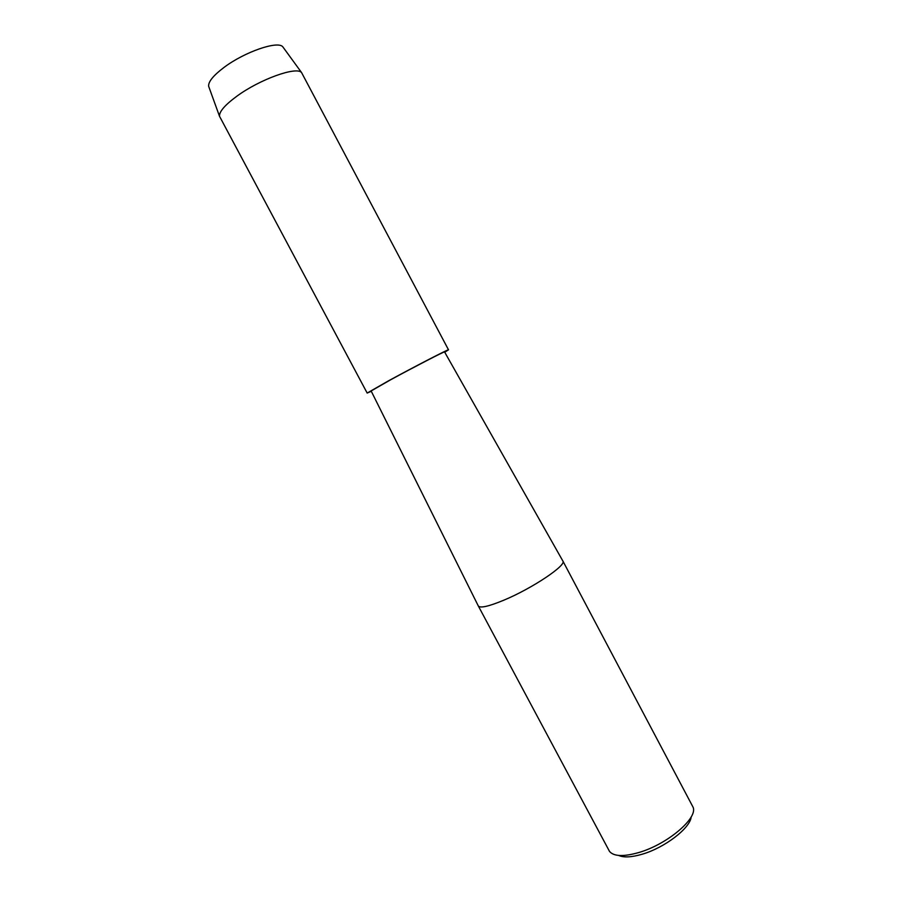 <?xml version="1.0" encoding="UTF-8"?>
<svg xmlns="http://www.w3.org/2000/svg" width="902" height="902" viewBox="0 0 902 902"><rect width="100%" height="100%" fill="white"/><g stroke="black" fill="none" stroke-linecap="round" stroke-linejoin="round"><path stroke-width="1.35" d="M478.263 605.873L478.331 606.009C480.338 608.354 488.94 606.369 504.15 600.056C532.327 588.307 566.783 565.182 562.882 561.044L562.814 560.92M478.331 606.009L371.128 390.961L390.487 379.866C413.556 367.283 445.261 350.901 444.551 351.915L444.562 351.927M478.319 605.975L609.504 851.398C613.766 856.472 623.496 856.866 638.706 852.559C667.446 844.362 698.531 817.776 692.973 807.008L562.871 561.01M618.704 855.446C623.756 857.712 631.58 857.306 642.168 854.228C664.751 847.733 690.334 828.036 691.18 816.896M209.038 87.359L208.644 86.276C208.193 81.8 213.323 75.509 224.034 67.413C244.589 51.876 277.985 40.421 282.822 46.836L283.499 47.772M371.297 391.299L367.17 393.058L219.513 116.268C219.141 111.679 224.936 104.993 236.899 96.176C259.889 79.263 296.724 66.105 301.595 72.622L448.508 349.818L444.742 352.242M367.17 393.058L388.559 380.802C414.289 366.753 449.624 348.51 448.508 349.818M444.551 351.915L562.882 561.044M208.644 86.276L219.513 116.268M282.822 46.836L301.595 72.622"/></g></svg>
